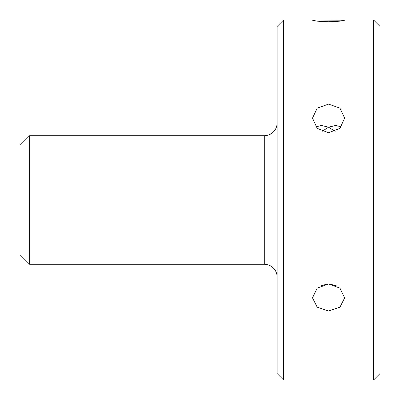 <?xml version="1.0" encoding="UTF-8"?>
<svg xmlns="http://www.w3.org/2000/svg" width="400" height="400" viewBox="0 0 400 400"><rect width="100%" height="100%" fill="white"/><g stroke="black" fill="none" stroke-linecap="round" stroke-linejoin="round"><path stroke-width="0.6" d="M264.285 264.285L264.285 135.715L29.645 135.715L20 145.355L20 254.645L29.645 264.285L264.285 264.285A12.855 12.855 0 0 1 277.145 277.145M264.285 135.715A12.855 12.855 0 0 0 277.145 122.855M29.645 264.285L29.645 135.715M328.57 104.105L317.21 108.13L312.5 118.09L317.205 128.37L328.57 132.725L339.94 128.365L344.645 118.09L339.935 108.13L328.57 104.105M322 131.42L328.57 127.18L321.26 125.42L315.85 126.955M320.395 285.955L327.335 284.015M328.57 283.975L317.21 288.115L312.5 297.855L317.205 307.195L328.57 310.95L339.94 307.195L344.645 297.855L339.935 288.12L328.57 283.975M373.57 380L380 373.57L380 26.43L373.57 20L373.57 380L283.57 380L283.57 20L315.4 20L312.5 20.235L317.205 21.175L328.57 21.775L339.94 21.175L344.645 20.235L315.4 20M283.57 20L277.145 26.43L277.145 373.57L283.57 380M329.805 284.015L336.755 285.955M341.29 126.955L335.885 125.42L328.57 127.18L335.14 131.42M341.745 20L373.57 20"/></g></svg>
